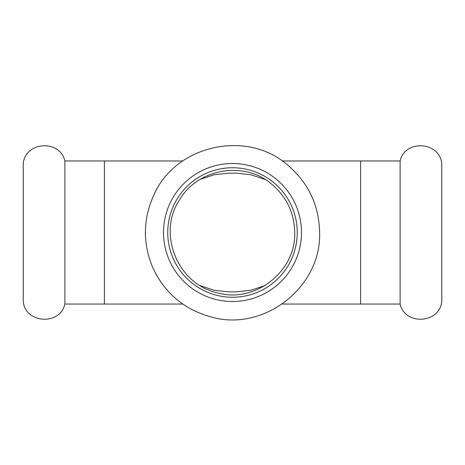 <?xml version="1.0" encoding="UTF-8"?>
<svg xmlns="http://www.w3.org/2000/svg" width="465" height="465" viewBox="0 0 465 465"><rect width="100%" height="100%" fill="white"/><g stroke="black" fill="none" stroke-linecap="round" stroke-linejoin="round"><path stroke-width="0.7" d="M64.879 160.971L64.879 304.052C60.136 325.715 25.325 323.594 23.25 301.506L23.25 163.517C25.325 141.43 60.136 139.308 64.879 160.971L182.797 160.971L104.404 160.971L104.404 304.052L182.797 304.052L64.879 304.052M232.5 301.506A68.994 68.994 0 0 0 301.494 232.512A68.994 68.994 0 0 0 232.5 163.517A68.994 68.994 0 0 0 163.506 232.512A68.994 68.994 0 0 0 232.5 301.506M232.5 297.263A64.757 64.757 0 0 0 297.257 232.512A64.757 64.757 0 0 0 232.5 167.755A64.757 64.757 0 0 0 167.743 232.512A64.757 64.757 0 0 0 232.5 297.263M400.121 160.971L400.121 304.052L282.203 304.052L360.596 304.052L360.596 160.971L282.203 160.971L400.121 160.971C404.864 139.308 439.675 141.43 441.75 163.517L441.75 301.506C439.675 323.594 404.864 325.715 400.121 304.052M200.113 179.397L214.08 174.764L228.954 173.131L236.046 173.131L250.92 174.764L264.887 179.397M264.887 285.626L250.92 290.259L236.046 291.892L228.954 291.892L214.08 290.259L200.113 285.626M319.612 232.512C321.571 287.312 263.428 332.411 210.837 316.886C183.733 309.277 164.308 292.683 152.555 267.108C142.662 243.05 143.04 219.155 153.677 195.422C175.241 144.999 247.049 128.95 288.027 165.389C308.533 183.071 319.06 205.443 319.612 232.512M294.711 232.512C296.106 271.647 254.588 303.854 217.027 292.764C176.95 283.667 157.711 233.256 178.955 200.845C197.555 167.632 245.567 160.698 272.153 184.576C286.8 197.201 294.316 213.179 294.711 232.512"/></g></svg>

